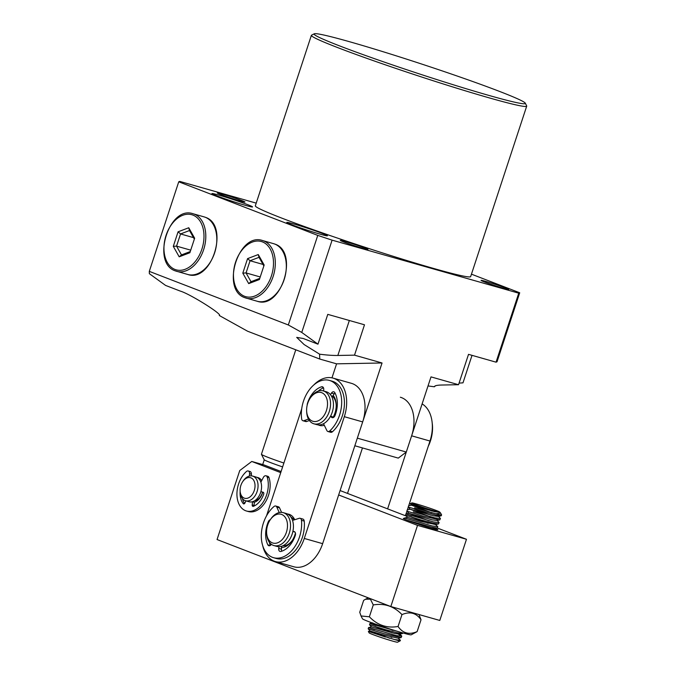 <?xml version="1.0" encoding="UTF-8"?>
<svg xmlns="http://www.w3.org/2000/svg" width="676" height="676" viewBox="0 0 676 676"><rect width="100%" height="100%" fill="white"/><g stroke="black" fill="none" stroke-linecap="round" stroke-linejoin="round"><path stroke-width="1.01" d="M247.543 204.6A21.387 0.972 18.2 0 0 225.252 197.003A21.387 0.972 18.2 0 0 211.934 193.573A21.387 0.972 18.2 0 0 216.945 195.905A21.387 0.972 18.2 0 0 239.245 203.51A21.387 0.972 18.2 0 0 252.562 206.932A21.387 0.972 18.2 0 0 247.543 204.6M322.401 233.465A21.387 0.972 18.2 0 0 300.102 225.86A21.387 0.972 18.2 0 0 286.793 222.438A21.387 0.972 18.2 0 0 291.804 224.77A21.387 0.972 18.2 0 0 314.103 232.367A21.387 0.972 18.2 0 0 327.421 235.797A21.387 0.972 18.2 0 0 322.401 233.465M241.535 200.451A14.542 0.659 18.2 0 0 226.375 195.288A14.542 0.659 18.2 0 0 217.317 192.956A14.542 0.659 18.2 0 0 220.731 194.544A14.542 0.659 18.2 0 0 235.89 199.707A14.542 0.659 18.2 0 0 244.949 202.039A14.542 0.659 18.2 0 0 241.535 200.451M364.516 247.872A14.542 0.659 18.2 0 0 349.357 242.701A14.542 0.659 18.2 0 0 340.298 240.369A14.542 0.659 18.2 0 0 343.712 241.957A14.542 0.659 18.2 0 0 358.871 247.129A14.542 0.659 18.2 0 0 367.921 249.452A14.542 0.659 18.2 0 0 364.516 247.872M505.268 287.858A14.542 0.659 18.2 0 0 490.1 282.686A14.542 0.659 18.2 0 0 481.05 280.363A14.542 0.659 18.2 0 0 484.455 281.951A14.542 0.659 18.2 0 0 499.615 287.114A14.542 0.659 18.2 0 0 508.673 289.446A14.542 0.659 18.2 0 0 505.268 287.858M340.155 46.112A111.194 5.045 18.2 0 0 458.336 86.325A111.194 5.045 18.2 0 0 525.303 103.191A111.194 5.045 18.2 0 0 499.26 91.311A111.194 5.045 18.2 0 0 385.582 52.491A111.194 5.045 18.2 0 0 314.255 33.8A111.194 5.045 18.2 0 0 340.155 46.112M525.303 103.191L526.663 105.878A113.331 5.138 -161.8 0 1 526.705 106.14A113.331 5.138 -161.8 0 1 456.123 87.99A113.331 5.138 -161.8 0 1 337.958 47.7A113.331 5.138 -161.8 0 1 311.374 35.346A113.331 5.138 -161.8 0 1 311.56 35.16L314.255 33.8M311.374 35.346L255.334 205.8A113.331 5.138 18.2 0 0 281.909 218.162A113.331 5.138 18.2 0 0 400.082 258.443A113.331 5.138 18.2 0 0 470.657 276.594L526.705 106.14M331.975 377.85L336.58 363.832L319.748 359.049L247.568 331.215L219.303 315.515C223.165 314.686 189.821 293.815 180.289 291.094L165.578 285.424L149.371 273.687L149.295 271.372L178.743 181.802L179.715 181.396L256.212 203.13M149.295 271.372L288.314 324.97L317.762 235.4L178.743 181.802M288.314 324.97L301.758 332.44L317.974 344.177L327.775 314.365L364.491 324.793L354.511 355.154L382.05 362.978L357.334 438.141L406.293 452.05L431.001 376.887L458.539 384.712L441.867 385.024C436.958 385.143 434.465 385.734 434.389 386.79L428.026 385.945M434.415 386.596L435.699 385.717M471.459 274.169L519.709 292.776L497.029 361.77L496.057 362.175L518.745 293.181L332.102 240.149L317.762 235.4M519.709 292.776L518.745 293.181M472.025 355.348L462.984 382.853L459.072 383.106M496.057 362.175L468.519 354.351L458.539 384.712M301.758 332.44L332.102 240.149M317.974 344.177L303.262 338.507L296.696 337.383L304.132 344.566L319.604 354.182C326.685 355.111 332.769 355.534 337.839 355.466L354.511 355.154M319.748 359.049L319.604 354.182M336.58 363.832L382.05 362.978M406.293 452.05L398.274 458.108L354.832 445.763M263.302 492.322L260.894 491.646A12.827 8.577 105.9 0 0 260.885 482.199L263.386 477.391A3.211 2.146 105.9 0 1 265.981 475.777L267.814 476.293A3.211 2.146 105.9 0 1 269.023 477.619A22.452 15.007 105.9 0 1 268.947 493.843A22.452 15.007 105.9 0 1 248.312 511.529L246.478 511.014A22.452 15.007 105.9 0 1 238.129 485.503A22.452 15.007 105.9 0 1 246.444 471.502A3.211 2.146 105.9 0 1 248.202 470.978A3.211 2.146 105.9 0 1 249.554 473.656L249.41 476.056M265.981 475.777A3.211 2.146 105.9 0 1 267.181 477.104A22.452 15.007 105.9 0 1 267.105 493.319A22.452 15.007 105.9 0 1 246.478 511.014M248.202 470.978L250.035 471.502A3.211 2.146 105.9 0 1 251.396 474.18L251.295 475.862M242.481 498.668A17.965 12.007 -74.1 0 0 244.602 503.519M260.894 491.646L263.125 492.246A1.605 1.073 105.9 0 1 263.682 494.224A17.965 12.007 105.9 0 1 253.373 506.341A1.605 1.073 105.9 0 1 252.866 506.375A1.605 1.073 105.9 0 1 252.199 504.93L252.537 501.71L254.379 502.234L254.032 505.454A1.605 1.073 -74.1 0 0 254.058 506.054M252.537 501.71A12.827 8.577 105.9 0 1 249.106 501.753A12.827 8.577 105.9 0 0 261.57 486.264A12.827 8.577 105.9 0 0 256.12 477.07L252.604 476.073A12.827 8.577 105.9 0 1 258.055 485.267A12.827 8.577 105.9 0 1 245.591 500.755A12.827 8.577 105.9 0 1 240.149 491.722A12.827 8.577 105.9 0 1 240.141 491.562M245.946 500.857L244.957 502.978A1.605 1.073 105.9 0 1 243.622 503.882A1.605 1.073 105.9 0 1 243.216 503.603A17.965 12.007 105.9 0 1 240.132 491.376M432.141 422.584A28.865 19.3 105.9 0 1 430.316 441.284A28.865 19.3 105.9 0 1 428.246 446.329M240.107 490.607A10.689 7.149 105.9 0 1 242.667 481.718A10.689 7.149 105.9 0 1 250.534 477.704A10.689 7.149 105.9 0 1 255.029 485.351A10.689 7.149 105.9 0 1 247.906 498.094A10.689 7.149 105.9 0 1 240.107 490.734A10.689 7.149 105.9 0 1 240.107 490.607M242.667 481.718L243.225 480.898A12.827 8.577 105.9 0 1 252.604 476.073M260.353 480.915A10.689 7.149 105.9 0 1 261.147 481.692M257.59 477.721A12.827 8.577 105.9 0 1 258.562 477.805M262.584 492.128A10.689 7.149 105.9 0 1 254.734 500.713M264.265 459.815L262.702 464.564M295.775 349.805L261.435 454.255A29.938 1.36 18.2 0 0 261.443 454.331A29.938 1.36 18.2 0 0 283.886 463.043M282.619 466.913A25.663 1.166 -161.8 0 1 264.172 459.714L261.443 454.331M324.303 425.314A17.103 11.433 105.9 0 1 319.587 425.415A17.103 11.433 105.9 0 1 318.928 425.196A17.103 11.433 105.9 0 1 318.244 424.891M287.494 513.997A17.103 11.433 105.9 0 1 288.905 514.259A17.103 11.433 105.9 0 1 289.565 514.478A17.103 11.433 105.9 0 1 294.711 519.726M313.715 385.024A32.076 21.438 105.9 0 1 333.031 378.104A32.076 21.438 105.9 0 1 344.312 416.686L304.285 538.451A32.076 21.438 105.9 0 1 275.462 561.57A32.076 21.438 105.9 0 1 274.219 561.156A32.076 21.438 105.9 0 1 262.677 545.532M333.031 378.104L351.385 383.317A32.076 21.438 105.9 0 1 362.674 421.909L322.638 543.665A32.076 21.438 105.9 0 1 293.823 566.784L275.462 561.57M266.521 515.856L301.699 408.853M295.437 533.051A17.103 11.433 105.9 0 1 281.731 547.467M333.2 395.435A17.103 11.433 105.9 0 1 333.243 417.092M439.763 512.07L438.716 511.47A14.965 0.676 18.2 0 0 436.662 510.642A14.965 0.676 18.2 0 0 421.376 505.428A14.965 0.676 18.2 0 0 411.819 502.927A14.965 0.676 18.2 0 0 415.377 504.609A14.965 0.676 18.2 0 0 429.226 509.374A14.965 0.676 18.2 0 0 439.721 512.315C437.406 512.442 421.697 507.794 414.43 505.302L410.231 503.73L411.532 505.2L431.736 512.712M427.562 509.408L432.108 511.09M400.209 640.84L397.513 642.2A14.965 0.676 -161.8 0 1 387.965 639.699A14.965 0.676 -161.8 0 1 372.679 634.485A14.965 0.676 -161.8 0 1 369.104 632.863L368.361 631.392L394.607 639.572A17.103 0.777 18.2 0 0 400.209 640.84A17.103 0.777 18.2 0 0 400.234 640.814L400.412 640.273L394.607 639.572M385.438 637.029L368.369 631.376L370.169 631.012L389.739 638.271M439.924 512.307L434.981 511.766L411.515 505.192L408.617 505.8L408.203 507.042L435.733 515.036L441.132 515.839L441.605 515.002A17.103 0.777 -161.8 0 1 435.969 513.76L414.633 507.777M435.969 513.76L440.684 513.168L441.597 514.96A17.103 0.777 -161.8 0 1 441.605 515.002M397.818 633.835L401.713 636.268L396.102 635.55L368.581 627.556L368.175 628.798L383.774 633.649L401.105 637.595L398.198 638.195L400.412 640.273M401.105 637.595L401.747 636.209M399.296 631.891L369.916 623.5L369.51 624.742L385.109 629.593L397.032 632.736L402.44 633.539L402.828 632.922M433.172 528.615L434.017 529.021M407.248 520.241L431.727 527.212L437.135 528.015L437.778 526.629L432.133 525.97L404.611 517.977L404.273 518.999M437.026 520.097L439.079 522.624L433.468 521.914L405.946 513.912L405.532 515.154L421.14 520.005L433.062 523.156L438.462 523.951L435.564 524.559L437.778 526.629M438.462 523.951L439.113 522.573M441.132 515.839L438.225 516.439L433.646 515.822L410.188 509.248L407.282 509.856L406.868 511.098L422.475 515.949L439.797 519.895L440.448 518.517L434.803 517.858L413.298 511.833M438.352 516.042L440.448 518.517M391.894 637.35L390.889 636.944M398.815 633.116L399.533 634.139L394.945 633.522L371.487 626.948L368.581 627.556L374.605 629.533M392.224 632.888L375.535 626.72M372.822 622.892L369.916 623.492L375.94 625.477M428.254 523.308L411.557 517.132M439.797 519.895L436.89 520.503L432.31 519.878L408.853 513.312L405.946 513.912L411.963 515.898M430.925 515.188L414.227 509.02M440.684 513.168L439.73 512.019M408.203 507.042L410.197 509.256L430.401 516.777M406.868 511.098L408.853 513.312L429.066 520.833M435.564 524.559L420.818 521.34L407.518 517.368L404.611 517.977M433.51 527.601L435.386 529.376M437.135 528.015L431.947 528.446M387.433 628.173L393.035 630.412M371.487 626.948L369.51 624.742M398.198 638.195L383.461 634.984L370.152 631.012L368.175 628.798M369.366 616.791L361.043 615.963L362.48 618.802A25.663 1.166 18.2 0 0 371.513 622.68A25.663 1.166 18.2 0 0 396.677 631.105A25.663 1.166 18.2 0 0 411.185 634.815L417.126 631.621C409.157 635.017 402.795 633.302 398.063 626.483C387.356 628.35 378.078 625.401 370.211 617.636L369.366 616.791L373.27 604.927L374.445 604.767C385.168 603.271 394.345 606.558 401.966 614.611C409.943 611.214 416.298 612.929 421.03 619.757L418.959 614.535M361.043 615.963L359.742 612.253L363.646 600.381L365.555 599.223L370.423 599.173L373.27 604.927M417.126 631.621L421.03 619.757M398.063 626.483L401.966 614.611M254.379 502.234A12.827 8.577 -74.1 0 0 262.474 493.024A12.827 8.577 -74.1 0 0 262.736 492.17M261.722 480.585A12.827 8.577 -74.1 0 0 257.962 477.594A12.827 8.577 -74.1 0 0 257.015 477.408M435.226 528.412A18.176 0.828 -161.8 0 1 437.845 529.781A18.176 0.828 -161.8 0 1 426.184 526.731A18.176 0.828 -161.8 0 1 407.603 520.385A18.176 0.828 -161.8 0 1 403.352 518.441A18.176 0.828 -161.8 0 1 404.442 518.467M433.4 527.922L436.975 529.722M280.734 472.634L251.768 461.463L264.003 464.936L281.098 471.527M251.768 461.463L239.743 470.547L217.055 539.541L390.829 606.541L417.523 525.37L466.474 539.279L437.211 527.99M390.829 606.541L439.789 620.45L466.474 539.279M417.523 525.37L338.651 494.959M406.394 516.109L340.104 490.556M436.333 529.595L434.964 528.902M270.349 541.67A14.965 10.005 105.9 0 1 266.597 532.527A14.965 10.005 105.9 0 1 270.18 519.903A14.965 10.005 105.9 0 1 283.734 515.678A14.965 10.005 105.9 0 1 285.078 535.443A14.965 10.005 105.9 0 1 270.349 541.67M270.18 519.903L270.738 519.083A17.103 11.433 105.9 0 1 283.244 512.653A17.103 11.433 105.9 0 1 286.218 514.25A17.103 11.433 105.9 0 1 288.77 534.598A17.103 11.433 105.9 0 1 273.898 545.566A17.103 11.433 105.9 0 1 270.924 543.96A17.103 11.433 105.9 0 1 266.631 533.516L266.597 532.527M283.244 512.653L286.151 513.481A17.103 11.433 105.9 0 1 289.125 515.078A17.103 11.433 105.9 0 1 291.677 535.426A17.103 11.433 105.9 0 1 276.805 546.385L273.898 545.566M290.993 517.191A14.965 10.005 105.9 0 1 292.454 518.154A14.965 10.005 105.9 0 1 294.043 519.937M292.345 540.31A14.965 10.005 105.9 0 1 282.864 545.777M422.12 403.91A32.076 21.438 105.9 0 1 429.987 441.031L408.684 505.809M408.27 507.068L407.349 509.873M406.935 511.132L406.022 513.929M405.608 515.188L405.423 515.737M400.344 397.235A32.076 21.438 105.9 0 1 411.625 435.817L387.61 508.867M347.506 493.412L362.463 447.926M310.377 419.914A14.965 10.005 105.9 0 1 306.625 410.771A14.965 10.005 105.9 0 1 310.216 398.147A14.965 10.005 105.9 0 1 323.762 393.914A14.965 10.005 105.9 0 1 325.105 413.687A14.965 10.005 105.9 0 1 310.377 419.914M310.216 398.147L310.766 397.327A17.103 11.433 105.9 0 1 323.28 390.897A17.103 11.433 105.9 0 1 326.246 392.494A17.103 11.433 105.9 0 1 328.806 412.842A17.103 11.433 105.9 0 1 313.926 423.81A17.103 11.433 105.9 0 1 310.952 422.204A17.103 11.433 105.9 0 1 306.667 411.76L306.625 410.771M323.28 390.897L326.187 391.725A17.103 11.433 105.9 0 1 329.153 393.322A17.103 11.433 105.9 0 1 331.713 413.67A17.103 11.433 105.9 0 1 316.833 424.629L313.926 423.81M332.178 396.153A14.965 10.005 105.9 0 1 332.482 396.398A14.965 10.005 105.9 0 1 336.209 405.068M323.686 424.046A14.965 10.005 105.9 0 1 322.9 424.021M270.299 519.726A3.211 2.146 -74.1 0 0 268.355 521.652A22.452 15.007 -74.1 0 0 267.823 522.954A22.452 15.007 -74.1 0 0 267.814 544.788A3.211 2.146 -74.1 0 0 268.862 545.743A3.211 2.146 -74.1 0 0 271.186 544.569L271.363 544.315M269.285 542.177A22.452 15.007 -74.1 0 0 270.459 545.346M292.531 520.419L299.214 518.306A3.211 2.146 105.9 0 1 300.119 518.281L302.873 519.067A3.211 2.146 105.9 0 1 304.217 521.086A28.865 19.3 105.9 0 1 301.589 539.6A28.865 19.3 105.9 0 1 276.34 558.486L273.586 557.7A28.865 19.3 105.9 0 1 264.113 521.052A28.865 19.3 105.9 0 1 274 506.51A3.211 2.146 105.9 0 1 275.707 506.028A3.211 2.146 105.9 0 1 276.805 507.076L279.23 512.569M300.119 518.281A3.211 2.146 105.9 0 1 301.462 520.3A28.865 19.3 105.9 0 1 298.843 538.814A28.865 19.3 105.9 0 1 273.586 557.7M294.947 532.063L292.869 531.471M275.707 506.028L278.461 506.806A3.211 2.146 105.9 0 1 279.56 507.862L281.554 512.374M281.723 551.219A3.211 2.146 -74.1 0 1 281.486 549.216L281.469 546.301M278.977 546.681L278.732 548.43A3.211 2.146 -74.1 0 0 280.058 551.464A3.211 2.146 -74.1 0 0 280.87 551.464A22.452 15.007 -74.1 0 0 295.302 535.434A3.211 2.146 -74.1 0 0 294.187 531.556A3.211 2.146 -74.1 0 0 293.975 531.513L292.894 531.37M330.488 416.306L331.586 417.32A3.211 2.146 -74.1 0 0 332.195 417.658A3.211 2.146 -74.1 0 0 334.975 415.63A22.452 15.007 -74.1 0 0 335.473 414.312A22.452 15.007 -74.1 0 0 334.848 392.68A3.211 2.146 -74.1 0 0 333.843 391.818A3.211 2.146 -74.1 0 0 331.451 393.086L330.446 394.649M308.467 419.044L303.963 420.7A3.211 2.146 105.9 0 1 302.975 420.759A3.211 2.146 105.9 0 1 301.64 418.858A28.865 19.3 105.9 0 1 303.752 400.369A28.865 19.3 105.9 0 1 329.398 380.411L332.153 381.188A28.865 19.3 105.9 0 1 342.022 416.762A28.865 19.3 105.9 0 1 332.474 431.736A3.211 2.146 105.9 0 1 330.691 432.294L327.936 431.508A3.211 2.146 105.9 0 1 326.88 430.553L323.517 423.708M329.398 380.411A28.865 19.3 105.9 0 1 339.267 415.985A28.865 19.3 105.9 0 1 329.727 430.95A3.211 2.146 105.9 0 1 327.936 431.508M309.38 420.506L306.718 421.486A3.211 2.146 105.9 0 1 305.729 421.545L302.975 420.759M333.589 417.413L330.649 416.002M335.009 392.984A3.211 2.146 -74.1 0 0 334.206 393.871L332.651 396.288L331.316 395.908M323.584 390.981L323.736 389.697A3.211 2.146 -74.1 0 0 322.393 386.79A3.211 2.146 -74.1 0 0 321.497 386.816A22.452 15.007 -74.1 0 0 307.411 403.513A3.211 2.146 -74.1 0 0 307.208 405.085M323.5 387.855A22.452 15.007 -74.1 0 0 318.278 391.083M258.257 254.556L264.155 265.009L259.381 279.543L248.7 283.607L242.802 273.146L247.577 258.621L258.257 254.556L259.018 257.328L250.061 260.742L246.056 272.927L251.007 281.698L259.77 278.36M260.226 276.957L246.056 272.927L242.802 273.146M263.015 264.426L250.061 260.742L247.577 258.621M263.86 265.913L259.018 257.328M251.007 281.698L248.7 283.607M188.748 227.753L194.646 238.214L189.871 252.74L179.191 256.812L173.293 246.351L178.067 231.817L188.748 227.753L189.508 230.533L180.551 233.947L176.546 246.132L181.498 254.903L190.26 251.556M190.716 250.154L176.546 246.132L173.293 246.351M193.505 237.622L180.551 233.947L178.067 231.817M194.35 239.118L189.508 230.533M181.498 254.903L179.191 256.812M349.34 320.492L337.839 355.466M249.554 473.656L251.396 474.18M269.023 477.619L267.181 477.104M252.199 504.93L254.032 505.454M243.216 503.603L244.104 503.857M322.638 543.665L304.285 538.451M362.674 421.909L344.312 416.686M429.987 441.031L411.625 435.817M270.265 545.481L267.814 544.788M304.217 521.086L301.462 520.3M279.56 507.862L276.805 507.076M269.031 521.847L268.355 521.652M281.486 549.216L278.732 548.43M332.474 431.736L329.727 430.95M306.718 421.486L303.963 420.7M332.896 417.692L331.586 417.32M334.206 393.871L331.451 393.086M323.145 387.28L321.497 386.816M244.543 296.274A28.654 19.156 -74.1 0 0 271.389 275.985A28.654 19.156 -74.1 0 0 262.423 241.89A28.654 19.156 -74.1 0 0 235.569 262.178A28.654 19.156 -74.1 0 0 244.543 296.274M273.594 243.673L274.819 244.078C299.282 251.675 281.427 309.912 257.235 301.268A29.938 20.01 -74.1 0 0 284.402 278.816A29.938 20.01 -74.1 0 0 274.752 244.061A29.938 20.01 -74.1 0 0 273.594 243.673L262.584 240.546A29.938 20.01 105.9 0 1 263.741 240.935A29.938 20.01 105.9 0 1 273.391 275.69A29.938 20.01 105.9 0 1 246.216 298.141A29.938 20.01 105.9 0 1 245.058 297.753M175.033 269.47A28.654 19.156 -74.1 0 0 201.879 249.19A28.654 19.156 -74.1 0 0 192.913 215.086A28.654 19.156 -74.1 0 0 166.059 235.375A28.654 19.156 -74.1 0 0 175.033 269.47M204.084 216.878L205.301 217.283C229.772 224.871 211.918 283.117 187.725 274.464A29.938 20.01 -74.1 0 0 214.892 252.013A29.938 20.01 -74.1 0 0 205.242 217.258A29.938 20.01 -74.1 0 0 204.084 216.878L193.066 213.743A29.938 20.01 105.9 0 1 194.232 214.131A29.938 20.01 105.9 0 1 203.882 248.886A29.938 20.01 105.9 0 1 176.706 271.338A29.938 20.01 105.9 0 1 175.549 270.949M245.591 500.755L249.106 501.753M240.107 490.734L240.149 491.722M411.819 502.927L410.231 503.73M399.66 633.742L401.637 635.955M402.44 633.539L399.533 634.139M405.532 515.154L407.518 517.368M368.285 597.846L365.648 599.173M262.584 240.546C238.383 231.893 220.537 290.139 244.999 297.727L257.235 301.268M193.066 213.743C168.873 205.098 151.018 263.344 175.49 270.932L187.725 274.464"/></g></svg>

